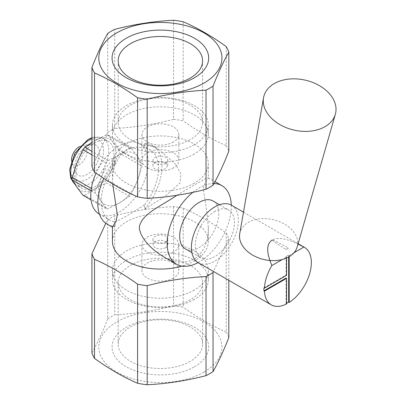 <?xml version="1.0" encoding="UTF-8"?>
<svg xmlns="http://www.w3.org/2000/svg" width="405" height="405" viewBox="0 0 405 405"><rect width="100%" height="100%" fill="white"/><g stroke="black" fill="none" stroke-linecap="round" stroke-linejoin="round"><path stroke-width="0.3" stroke-dasharray="2.02 1.52" d="M272.236 239.983C271.806 240.231 276.423 243.4 286.077 249.495L288.638 248.017C278.129 242.413 272.661 239.735 272.236 239.983C277.562 237.107 286.158 238.454 298.019 244.028M286.077 249.495A33.185 19.162 -60 0 1 288.638 248.017M293.954 252.776L289.18 255.53L288.659 254.988L286.051 256.492L286.573 257.033L282.255 259.529M289.18 255.53L289.18 256.689M286.573 303.345A33.185 19.162 -60 0 1 286.051 303.618L286.573 303.917M198.278 262.703A33.185 19.162 120 0 0 231.463 243.542A33.185 19.162 120 0 0 231.463 205.224M288.659 254.988L288.659 256.993M263.928 287.833L286.051 275.056L286.051 256.492M286.051 303.618L286.051 278.068M286.573 258.031L286.573 257.033M286.573 275.359L286.051 275.056M214.873 211.38A27.656 15.967 120 0 0 196.805 235.75A27.656 15.967 120 0 0 201.042 257.914A27.656 15.967 120 0 0 228.698 241.947A27.656 15.967 120 0 0 228.698 210.013A27.656 15.967 120 0 0 214.873 211.38M185.399 248.883A27.656 15.967 120 0 0 213.055 232.915A27.656 15.967 120 0 0 213.055 200.981M213.967 183.531A45.355 26.183 120 0 0 199.225 187.9A45.355 26.183 120 0 0 192.82 192.345M198.096 262.592A45.355 26.183 120 0 0 231.275 205.117M176.919 195.286L194.273 185.039C203.249 179.825 207.907 177.4 208.246 177.765L208.307 177.896C208.626 179.101 203.953 180.782 203.421 190.32C205.477 201.422 207.102 213.688 208.307 227.104C208.656 241.507 203.978 252.173 194.273 259.104C184.417 263.807 173.958 262.88 162.891 256.325M112.443 241.395A47.937 27.677 180 0 1 160.375 213.719A47.937 27.677 180 0 1 208.312 241.395A47.937 27.677 180 0 1 194.273 260.967A47.937 27.677 180 0 1 181.966 266.105M194.273 183.171A47.937 27.677 180 0 1 142.034 189.17A47.937 27.677 180 0 1 112.443 163.605A47.937 27.677 180 0 1 160.375 135.928A47.937 27.677 180 0 1 208.312 163.605A47.937 27.677 180 0 1 194.273 183.171M112.443 227.104L115.096 226.284L115.096 221.803C120.477 219.799 130.329 214.113 144.646 204.743L144.646 209.223L165.306 196.167L180.043 182.959L180.888 173.841L175.648 164.308L157.864 148.675L144.646 143.486L144.646 147.972L135.103 147.101L126.481 149.815L119.657 156.021L115.096 165.032L115.096 160.547L112.443 177.896L112.696 183.992M115.096 165.032A40.561 23.419 120 0 0 109.588 220.016A40.561 23.419 120 0 0 115.096 221.803M115.096 160.547A45.355 26.183 120 0 0 103.796 178.377M107.193 224.167A45.355 26.183 120 0 0 115.096 226.284M144.646 209.223A45.355 26.183 120 0 0 152.548 145.608A45.355 26.183 120 0 0 144.646 143.486M144.646 204.743A40.561 23.419 120 0 0 150.149 149.759A40.561 23.419 120 0 0 144.646 147.972M99.159 213.992A40.561 23.419 120 0 0 139.72 190.573A40.561 23.419 120 0 0 139.72 143.74A40.561 23.419 120 0 0 119.44 145.749A40.561 23.419 120 0 0 96.091 173.117M119.44 154.781A29.499 17.03 -60 0 1 137.508 156.396A29.499 17.03 -60 0 1 137.508 180.478A29.499 17.03 -60 0 1 119.44 202.951A29.499 17.03 -60 0 1 101.377 201.341A29.499 17.03 -60 0 1 101.377 177.253A29.499 17.03 -60 0 1 119.44 154.781L129.494 148.169A33.185 19.162 -60 0 1 131.433 148.341L137.508 156.396L142.18 163.635A33.185 19.162 -60 0 1 142.18 166.222L137.508 180.478L131.433 193.929A33.185 19.162 -60 0 1 129.494 196.344L119.44 202.951L107.993 208.757A33.185 19.162 -60 0 1 106.054 208.58L101.377 201.341L95.302 193.286A33.185 19.162 -60 0 1 95.302 190.704L101.377 177.253L106.054 162.997A33.185 19.162 -60 0 1 107.993 160.582L119.44 154.781M142.18 166.222L119.07 152.877A33.185 19.162 120 0 0 119.07 150.296L142.18 163.635M119.07 150.296L112.995 142.241A29.499 17.03 -60 0 1 112.995 166.328L119.07 152.877M112.995 142.241L108.317 135.002A33.185 19.162 120 0 0 106.383 134.825L94.932 140.631A29.499 17.03 -60 0 1 112.995 142.241M131.433 148.341L108.317 135.002M129.494 196.344L106.383 182.999A33.185 19.162 120 0 0 108.317 180.584L131.433 193.929M108.317 180.584L112.995 166.328A29.499 17.03 -60 0 1 94.932 188.801L106.383 182.999M106.054 208.58L91.044 199.918M82.939 195.24A33.185 19.162 120 0 0 84.878 195.412L107.993 208.757M84.878 195.412L94.932 188.801A29.499 17.03 -60 0 1 76.869 187.186A29.499 17.03 -60 0 1 76.869 163.104A29.499 17.03 -60 0 1 94.932 140.631L91.945 142.423M106.383 134.825L129.494 148.169M107.993 160.582L91.945 151.318M91.945 154.852L106.054 162.997M95.302 190.704L91.348 188.421M91.019 190.816L95.302 193.286M94.932 142.737A26.917 15.542 120 0 0 77.345 166.455A26.917 15.542 120 0 0 81.471 188.026A26.917 15.542 120 0 0 108.393 172.484A26.917 15.542 120 0 0 108.393 141.406A26.917 15.542 120 0 0 94.932 142.737M87.11 145.952A17.45 10.074 120 0 0 75.583 171.938A17.45 10.074 120 0 0 95.833 165.235A17.45 10.074 120 0 0 91.51 144.347A17.45 10.074 120 0 0 87.11 145.952M71.477 160.684A11.062 6.389 120 0 0 71.979 163.124A11.062 6.389 120 0 0 84.817 158.876A11.062 6.389 120 0 0 82.078 145.633A11.062 6.389 120 0 0 79.714 146.418M105.811 223.266L107.71 219.804A69.69 40.237 180 0 1 114.736 215.749C134.349 210.656 153.956 207.623 173.568 206.646A69.69 40.237 180 0 1 183.166 208.135C197.524 214.361 211.881 222.649 226.238 232.996A69.69 40.237 180 0 1 228.81 238.54L213.46 271.466M226.238 232.996L226.238 332.085A69.69 40.237 180 0 1 228.81 337.623M228.81 280.331L228.81 238.54M173.568 206.646L173.568 305.734A69.69 40.237 180 0 1 183.166 307.218L183.166 208.135M107.71 219.804L107.71 318.892A69.69 40.237 180 0 1 114.736 314.832L114.736 215.749M107.71 318.892C102.455 332.272 97.2 343.597 91.945 352.856M173.568 305.734C153.956 310.827 134.349 313.86 114.736 314.832M226.238 332.085C211.881 325.853 197.524 317.566 183.166 307.218M203.923 372.154A61.58 35.554 180 0 1 100.896 356.218A61.58 35.554 180 0 1 176.317 312.675A61.58 35.554 180 0 1 203.923 372.154M107.71 33.407L107.71 132.496C102.455 145.876 97.2 157.196 91.945 166.46M107.71 132.496A69.69 40.237 180 0 1 114.736 128.436L114.736 29.352M173.568 20.25L173.568 119.333C153.956 124.426 134.349 127.464 114.736 128.436M173.568 119.333A69.69 40.237 180 0 1 183.166 120.822L183.166 21.733M226.238 46.6L226.238 145.684C211.881 139.457 197.524 131.169 183.166 120.822M226.238 145.684A69.69 40.237 180 0 1 228.81 151.227M194.532 366.738A48.306 27.889 0 0 0 172.879 320.077A48.306 27.889 0 0 0 113.719 354.233A48.306 27.889 0 0 0 194.532 366.738M190.218 361.366A42.201 24.366 180 0 1 144.226 366.652A42.201 24.366 180 0 1 118.174 344.139A42.201 24.366 180 0 1 160.375 319.773A42.201 24.366 180 0 1 202.581 344.139A42.201 24.366 180 0 1 190.218 361.366M190.218 299.816A42.201 24.366 180 0 1 144.226 305.097A42.201 24.366 180 0 1 118.174 282.584A42.201 24.366 180 0 1 160.375 258.223A42.201 24.366 180 0 1 202.581 282.584A42.201 24.366 180 0 1 190.218 299.816M194.273 299.452A47.937 27.677 180 0 1 142.034 305.451A47.937 27.677 180 0 1 112.443 279.885A47.937 27.677 180 0 1 160.375 252.209A47.937 27.677 180 0 1 208.312 279.885A47.937 27.677 180 0 1 194.273 299.452M194.273 290.112A47.937 27.677 180 0 1 142.034 296.111A47.937 27.677 180 0 1 112.443 270.545A47.937 27.677 180 0 1 160.375 242.868A47.937 27.677 180 0 1 208.312 270.545A47.937 27.677 180 0 1 194.273 290.112M173.416 278.068A18.438 10.646 180 0 1 153.323 280.376A18.438 10.646 180 0 1 141.942 270.545A18.438 10.646 180 0 1 160.375 259.899A18.438 10.646 180 0 1 178.813 270.545A18.438 10.646 180 0 1 173.416 278.068M173.416 252.178A18.438 10.646 180 0 1 153.323 254.487A18.438 10.646 180 0 1 141.942 244.65A18.438 10.646 180 0 1 160.375 234.004A18.438 10.646 180 0 1 178.813 244.65A18.438 10.646 180 0 1 173.416 252.178M165.589 247.663A7.376 4.258 180 0 1 157.555 248.584A7.376 4.258 180 0 1 153.004 244.65A7.376 4.258 180 0 1 160.375 240.393A7.376 4.258 180 0 1 167.751 244.65A7.376 4.258 180 0 1 165.589 247.663M165.589 242.544L167.751 239.284L165.589 236.029C161.362 233.417 152.665 236.267 153.004 239.289C152.67 242.306 161.362 245.162 165.589 242.544M190.218 139.644A42.201 24.366 180 0 1 144.226 144.924A42.201 24.366 180 0 1 118.174 122.416A42.201 24.366 180 0 1 160.375 98.05A42.201 24.366 180 0 1 202.581 122.416A42.201 24.366 180 0 1 190.218 139.644M194.273 144.686A47.937 27.677 180 0 1 142.034 150.685A47.937 27.677 180 0 1 112.443 125.115A47.937 27.677 180 0 1 160.375 97.443A47.937 27.677 180 0 1 208.312 125.115A47.937 27.677 180 0 1 194.273 144.686M194.273 154.027A47.937 27.677 180 0 1 142.034 160.026A47.937 27.677 180 0 1 112.443 134.455A47.937 27.677 180 0 1 160.375 106.783A47.937 27.677 180 0 1 208.312 134.455A47.937 27.677 180 0 1 194.273 154.027M173.416 141.983A18.438 10.646 180 0 1 153.323 144.291A18.438 10.646 180 0 1 141.942 134.455A18.438 10.646 180 0 1 160.375 123.814A18.438 10.646 180 0 1 178.813 134.455A18.438 10.646 180 0 1 173.416 141.983M173.416 167.878A18.438 10.646 180 0 1 153.323 170.186A18.438 10.646 180 0 1 141.942 160.35A18.438 10.646 180 0 1 160.375 149.703A18.438 10.646 180 0 1 178.813 160.35A18.438 10.646 180 0 1 173.416 167.878M165.589 163.362A7.376 4.258 180 0 1 157.555 164.283A7.376 4.258 180 0 1 153.004 160.35A7.376 4.258 180 0 1 160.375 156.092A7.376 4.258 180 0 1 167.751 160.35A7.376 4.258 180 0 1 165.589 163.362M165.589 162.952L167.751 165.711L165.589 168.48C161.362 171.295 152.67 169.984 153.004 165.716C152.665 161.448 161.362 160.127 165.589 162.952M239.719 233.72A29.499 20.478 -167 0 1 273.218 219.657A29.499 20.478 -167 0 1 297.169 246.974M74.515 183.708A26.917 15.542 120 0 0 76.256 185.014A26.917 15.542 120 0 0 103.174 169.477A26.917 15.542 120 0 0 103.174 138.394A26.917 15.542 120 0 0 91.945 138.591M87.11 141.234A23.232 13.411 120 0 0 72.885 177.896A23.232 13.411 120 0 0 101.336 161.468A23.232 13.411 120 0 0 87.11 141.234M243.496 212.169L298.11 243.699M191.869 252.619L201.042 257.914M219.525 204.717L228.698 210.013M208.246 177.765L214.984 181.658M112.443 163.605L112.443 177.896M208.312 163.605L208.312 177.896M208.312 227.104L208.312 241.395M152.548 145.608L157.864 148.675M99.443 214.154L109.588 220.016M139.72 143.74L150.149 149.759M74.621 183.87L81.471 188.026M91.945 137.69L94.562 137.027L103.174 138.394L108.393 141.406M71.979 163.124L75.583 171.938M82.078 145.633L91.51 144.347M118.174 282.584L118.174 344.139M202.581 282.584L202.581 344.139M112.443 270.545L112.443 279.885M208.312 270.545L208.312 279.885M141.942 244.65L141.942 270.545M178.813 244.65L178.813 270.545M153.004 239.289L153.004 244.65M167.751 239.289L167.751 244.65M118.174 60.861L118.174 122.416M202.581 60.861L202.581 122.416M112.443 125.115L112.443 134.455M208.312 125.115L208.312 134.455M141.942 134.455L141.942 160.35M178.813 134.455L178.813 160.35M153.004 160.35L153.004 165.711M167.751 160.35L167.751 165.711"/><path stroke-width="0.61" d="M298.019 244.028L303.871 247.05L293.954 252.776M282.255 259.529L271.887 265.518C266.212 252.254 266.328 243.744 272.236 239.983M289.18 256.689L289.18 302.413A33.185 19.162 120 0 0 309.8 273.127A33.185 19.162 120 0 0 304.469 247.369A33.185 19.162 120 0 0 303.871 247.05M289.18 302.413L288.659 302.115A33.185 19.162 -60 0 1 286.573 303.345M264.45 291.144A33.185 19.162 120 0 0 271.284 304.854A33.185 19.162 120 0 0 286.573 303.917L286.573 278.372L264.45 291.144L263.928 290.846A33.185 19.162 -60 0 1 263.928 287.833L264.45 288.132L286.573 275.359L286.573 258.031M271.887 265.518A33.185 19.162 120 0 0 264.45 288.132M243.496 212.169L231.463 205.224A33.185 19.162 120 0 0 214.873 206.864A33.185 19.162 120 0 0 193.19 236.11A33.185 19.162 120 0 0 198.278 262.703L271.284 304.854M288.659 256.993L288.659 302.115M286.573 278.372L286.051 278.068L263.928 290.846M219.525 204.717L213.055 200.981A27.656 15.967 120 0 0 199.225 202.348A27.656 15.967 120 0 0 181.162 226.719A27.656 15.967 120 0 0 185.399 248.883L191.869 252.619M192.82 192.345A45.355 26.183 120 0 0 168.515 231.994A45.355 26.183 120 0 0 176.55 264.207A45.355 26.183 120 0 0 198.096 262.592M231.275 205.117A45.355 26.183 120 0 0 221.905 185.652A45.355 26.183 120 0 0 213.967 183.531M176.55 264.207L162.891 256.325C152.027 249.758 140.16 238.423 139.279 227.352C141.512 213.744 160.421 206.611 176.919 195.286M181.966 266.105A47.937 27.677 180 0 1 112.443 241.395L112.443 227.104L116.189 220.852L117.334 214.68L112.696 183.992M103.796 178.377A45.355 26.183 120 0 0 107.193 224.167L112.443 227.195M96.091 173.117A40.561 23.419 120 0 0 99.159 213.992L99.443 214.154M91.044 199.918L82.939 195.24L76.869 187.186L72.191 179.947L91.019 190.816M91.945 142.423L84.878 147.238A33.185 19.162 120 0 0 82.939 149.653L76.869 163.104L72.191 177.36A33.185 19.162 120 0 0 72.191 179.947M91.945 151.318L84.878 147.238M82.939 149.653L91.945 154.852M91.348 188.421L72.191 177.36M79.714 146.418A11.062 6.389 120 0 0 79.289 146.65A11.062 6.389 120 0 0 71.477 160.684M213.46 271.466L213.045 272.504A69.69 40.237 180 0 1 209.658 274.605A69.69 40.237 180 0 1 206.018 276.564C186.406 277.536 166.794 280.574 147.187 285.667A69.69 40.237 180 0 1 137.584 284.178C123.231 273.831 108.874 265.543 94.517 259.316A69.69 40.237 180 0 1 91.945 253.773L105.811 223.266M213.045 272.504L213.045 371.593A69.69 40.237 180 0 1 209.658 373.693A69.69 40.237 180 0 1 206.018 375.648L206.018 276.564M213.045 371.593C218.3 362.328 223.555 351.008 228.81 337.623L228.81 280.331M94.517 259.316L94.517 358.4A69.69 40.237 180 0 1 91.945 352.856L91.945 253.773M94.517 358.4C108.874 368.747 123.231 377.035 137.584 383.267L137.584 284.178M147.187 285.667L147.187 384.75C166.794 383.778 186.406 380.74 206.018 375.648M147.187 384.75A69.69 40.237 180 0 1 137.584 383.267M94.517 72.915L94.517 172.003C108.874 182.351 123.231 190.639 137.584 196.865L137.584 97.782C123.231 87.434 108.874 79.147 94.517 72.915A69.69 40.237 180 0 1 91.945 67.377C97.2 53.992 102.455 42.672 107.71 33.407A69.69 40.237 180 0 1 114.736 29.352C134.349 24.259 153.956 21.222 173.568 20.25A69.69 40.237 180 0 1 183.166 21.733C197.524 27.965 211.881 36.253 226.238 46.6A69.69 40.237 180 0 1 228.81 52.144C223.555 61.403 218.3 72.728 213.045 86.108L213.045 185.196C218.3 175.932 223.555 164.607 228.81 151.227L228.81 52.144M94.517 172.003A69.69 40.237 180 0 1 91.945 166.46L91.945 67.377M213.045 185.196A69.69 40.237 180 0 1 209.658 187.297A69.69 40.237 180 0 1 206.018 189.251L206.018 90.168C186.406 91.14 166.794 94.173 147.187 99.266A69.69 40.237 180 0 1 137.584 97.782M147.187 99.266L147.187 198.354C166.794 197.377 186.406 194.344 206.018 189.251M147.187 198.354A69.69 40.237 180 0 1 137.584 196.865M213.045 86.108A69.69 40.237 180 0 1 209.658 88.209A69.69 40.237 180 0 1 206.018 90.168M203.923 83.121A61.58 35.554 0 0 0 176.317 23.642A61.58 35.554 0 0 0 100.896 67.184A61.58 35.554 0 0 0 203.923 83.121M194.532 77.704A48.306 27.889 180 0 1 113.719 65.2A48.306 27.889 180 0 1 172.879 31.043A48.306 27.889 180 0 1 194.532 77.704M190.218 78.089A42.201 24.366 180 0 1 144.226 83.369A42.201 24.366 180 0 1 118.174 60.861A42.201 24.366 180 0 1 160.375 36.496A42.201 24.366 180 0 1 202.581 60.861A42.201 24.366 180 0 1 190.218 78.089M335.34 114.326L297.169 246.974A29.499 20.478 -167 0 1 288.922 256.841A29.499 20.478 -167 0 1 255.687 256.689A29.499 20.478 -167 0 1 239.719 233.72L263.528 97.762A36.875 25.596 -167 0 1 305.4 80.18A36.875 25.596 -167 0 1 335.34 114.326A36.875 25.596 -167 0 1 325.028 126.664A36.875 25.596 -167 0 1 283.485 126.471A36.875 25.596 -167 0 1 263.528 97.762M91.945 138.591A26.917 15.542 120 0 0 89.718 139.725A26.917 15.542 120 0 0 72.682 161.732A26.917 15.542 120 0 0 74.515 183.708M298.11 243.699L304.469 247.369M214.984 181.658L221.905 185.652M74.621 183.87L70.759 178.22L69.66 169.427L74.839 153.277L87.875 139.543L91.945 137.69"/></g></svg>
